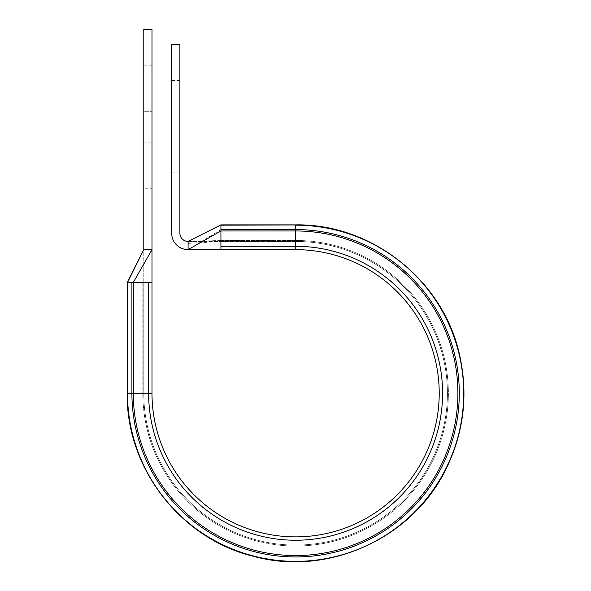 <?xml version="1.0" encoding="UTF-8"?>
<svg xmlns="http://www.w3.org/2000/svg" width="591" height="591" viewBox="0 0 591 591"><rect width="100%" height="100%" fill="white"/><g stroke="black" fill="none" stroke-linecap="round" stroke-linejoin="round"><path stroke-width="0.44" stroke-dasharray="2.96 2.22" d="M127.213 393.266L127.213 282.476L143.783 249.646L143.783 282.476L143.783 249.646L127.501 282.476L151.99 282.476L151.99 249.646L143.783 249.646L143.783 29.55L151.99 29.55L151.99 249.646L133.3 282.476L133.3 393.266L127.213 393.266L127.501 282.476L127.213 393.266M143.783 188.263L143.783 111.285L143.783 188.263L151.99 188.263L151.99 142.143L151.99 188.263M179.893 126.718L179.893 172.838L179.893 126.718M171.686 126.718L171.686 172.838L171.686 126.718M220.923 241.446L295.603 241.446L295.603 240.478L295.603 241.446L220.923 241.446L188.093 243.366L188.093 241.446L220.923 241.446L188.093 241.446A8.208 8.208 0 0 1 179.893 233.238L179.893 44.65L171.686 44.65L171.686 233.238A16.415 16.415 0 0 0 188.093 249.646L188.093 241.446L220.923 240.478L220.923 225.164L220.923 241.446L220.923 240.478L295.603 240.478A152.781 152.781 0 0 1 448.384 393.266A152.781 152.781 0 0 1 295.603 546.047A152.781 152.781 0 0 1 142.823 393.266L127.501 393.266L127.501 282.476M151.99 282.476L151.99 393.266L148.622 393.266A146.982 146.982 0 0 0 295.603 540.24A146.982 146.982 0 0 0 442.578 393.266A146.982 146.982 0 0 0 295.603 246.284L295.603 249.646A143.613 143.613 0 0 1 439.216 393.266A143.613 143.613 0 0 1 295.603 536.879A143.613 143.613 0 0 1 151.99 393.266A143.613 143.613 0 0 0 295.603 536.879A143.613 143.613 0 0 0 439.216 393.266A143.613 143.613 0 0 0 295.603 249.646L188.093 249.646L220.923 229.574L220.923 225.164L207.966 231.591M151.99 142.143L151.99 65.165L151.99 142.143L143.783 142.143L151.99 142.143M143.783 111.285L143.783 65.165L143.783 111.285L151.99 111.285L143.783 111.285M143.783 393.266L143.783 282.476L142.823 282.476L143.783 282.476L143.783 393.266L142.823 393.266L142.823 282.476L142.823 393.266L143.783 393.266A151.821 151.821 0 0 0 295.603 545.087A151.821 151.821 0 0 0 447.424 393.266A151.821 151.821 0 0 0 295.603 241.446A151.821 151.821 0 0 1 447.424 393.266A151.821 151.821 0 0 1 295.603 545.087A151.821 151.821 0 0 1 143.783 393.266A151.821 151.821 0 0 0 295.603 545.087A151.821 151.821 0 0 0 447.424 393.266A151.821 151.821 0 0 0 295.603 241.446A151.821 151.821 0 0 1 447.424 393.266A151.821 151.821 0 0 1 295.603 545.087A151.821 151.821 0 0 1 143.783 393.266M220.923 249.646L220.923 229.574L295.603 229.574A163.692 163.692 0 0 1 459.296 393.266A163.692 163.692 0 0 1 295.603 556.951A163.692 163.692 0 0 1 131.911 393.266L131.911 282.476M188.093 241.446L220.923 225.164L295.603 225.164A168.103 168.103 0 0 1 463.706 393.266A168.103 168.103 0 0 1 295.603 561.361A168.103 168.103 0 0 1 127.501 393.266L142.823 393.266A152.781 152.781 0 0 0 295.603 546.047A152.781 152.781 0 0 0 448.384 393.266A152.781 152.781 0 0 0 295.603 240.478L295.603 224.875L295.603 240.478L220.923 240.478M463.706 393.266A168.103 168.103 0 0 1 295.603 561.361A168.103 168.103 0 0 1 127.501 393.266A168.103 168.103 0 0 0 295.603 561.361A168.103 168.103 0 0 0 463.706 393.266A168.103 168.103 0 0 0 295.603 225.164A168.103 168.103 0 0 1 463.706 393.266M220.923 246.284L295.603 246.284L295.603 230.963A162.296 162.296 0 0 1 457.899 393.266A162.296 162.296 0 0 1 295.603 555.562A162.296 162.296 0 0 1 133.3 393.266L148.622 393.266L148.622 282.476M220.923 230.963L295.603 230.963L295.603 224.875L220.923 224.875M295.603 225.164L220.923 225.164L295.603 225.164M171.686 172.838L179.893 172.838M171.686 80.598L179.893 80.598M151.99 65.165L143.783 65.165"/><path stroke-width="0.89" d="M220.923 224.875L188.093 241.446L220.923 224.875L295.603 224.875C371.835 223.531 443.73 280.666 459.643 355.243C468.242 394.079 463.972 431.452 446.818 467.348C413.944 537.692 328.566 577.052 253.724 556.36C180.92 538.97 125.957 468.109 127.213 393.266C125.957 468.109 180.92 538.97 253.724 556.36C328.566 577.052 413.944 537.692 446.818 467.348C463.972 431.452 468.242 394.079 459.643 355.243C443.73 280.666 371.835 223.531 295.603 224.875L220.923 225.164L220.923 249.646L188.093 249.646A16.415 16.415 0 0 1 171.686 233.238L171.686 44.65L179.893 44.65L179.893 233.238A8.208 8.208 0 0 0 188.093 241.446L188.093 249.646L220.923 230.963L295.603 230.963L295.603 246.284A146.982 146.982 0 0 1 442.578 393.266A146.982 146.982 0 0 1 295.603 540.24A146.982 146.982 0 0 1 148.622 393.266L148.622 282.476L151.99 282.476L151.99 29.55L143.783 29.55L143.783 249.646L151.99 249.646L133.3 282.476L148.622 282.476M127.501 282.476L143.783 249.646L127.213 282.476L127.501 393.266L131.911 393.266A163.692 163.692 0 0 0 295.603 556.951A163.692 163.692 0 0 0 459.296 393.266A163.692 163.692 0 0 0 295.603 229.574L295.603 225.164A168.103 168.103 0 0 1 463.706 393.266A168.103 168.103 0 0 1 295.603 561.361A168.103 168.103 0 0 1 127.501 393.266L127.213 282.476L133.3 282.476L133.3 393.266L151.99 393.266L151.99 282.476M220.923 246.284L295.603 246.284L295.603 249.646L220.923 249.646M295.603 249.646A143.613 143.613 0 0 1 439.216 393.266A143.613 143.613 0 0 1 295.603 536.879A143.613 143.613 0 0 1 151.99 393.266A143.613 143.613 0 0 0 295.603 536.879A143.613 143.613 0 0 0 439.216 393.266A143.613 143.613 0 0 0 295.603 249.646M220.923 229.574L295.603 229.574L295.603 230.963A162.296 162.296 0 0 1 457.899 393.266A162.296 162.296 0 0 1 295.603 555.562A162.296 162.296 0 0 1 133.3 393.266L131.911 393.266L131.911 282.476"/></g></svg>
